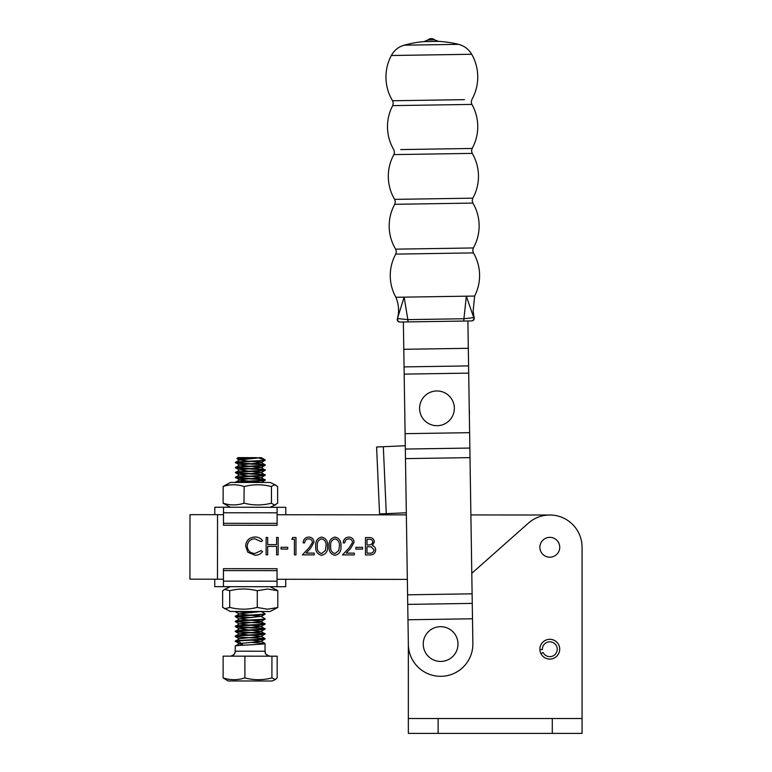 <?xml version="1.0" encoding="UTF-8"?>
<svg xmlns="http://www.w3.org/2000/svg" width="772" height="772" viewBox="0 0 772 772"><rect width="100%" height="100%" fill="white"/><g stroke="black" fill="none" stroke-linecap="round" stroke-linejoin="round"><path stroke-width="1.16" d="M217.54 514.683L217.482 579.203L189.931 579.174L189.999 514.654L223.494 514.683M355.873 549.124L355.873 547.348L362.56 547.348L362.56 549.133L355.873 549.124M334.952 555.338C330.58 554.18 328.64 551.14 329.152 546.209C328.64 541.278 330.58 538.238 334.971 537.08C339.4 538.219 341.398 541.269 340.954 546.229C341.388 551.169 339.381 554.209 334.952 555.338M308.684 538.837C306.243 539.03 304.901 540.371 304.66 542.841L303.097 542.841C303.386 539.31 305.278 537.38 308.771 537.051C311.975 537.293 313.721 539.02 314.011 542.224L310.489 548.448L306.137 553.09L314.223 553.099L314.223 554.875L302.421 554.865L309.157 547.686L312.448 542.359C312.178 540.159 310.923 538.981 308.684 538.837M281.047 549.056L281.047 547.271L287.724 547.28L287.724 549.056L281.047 549.056M254.992 537.003C258.118 536.984 260.637 538.2 262.567 540.641L261.197 541.683L254.895 538.779C250.234 539.097 247.667 541.558 247.194 546.142C247.677 550.774 250.273 553.225 254.982 553.485L261.187 550.59L262.557 551.623C260.627 554.055 258.109 555.271 254.992 555.261L247.831 552.221L245.631 546.026C246.191 540.39 249.308 537.38 254.992 537.003M217.482 579.203L223.436 579.212M277.032 579.261L407.346 579.396L277.032 579.261M277.1 514.741L406.352 514.866L277.1 514.741M470.881 514.934L549.838 515.011L470.881 514.934M266.118 554.827L266.128 537.457L267.691 537.457L267.681 544.588L276.588 544.598L276.598 537.466L278.161 537.466L278.142 554.836L276.579 554.836L276.588 546.373L267.681 546.364L267.672 554.827L266.118 554.827M291.739 539.261L292.762 537.486L295.975 537.486L295.956 554.856L294.402 554.856L294.412 539.271L291.739 539.261M321.586 555.329C317.215 554.171 315.275 551.121 315.787 546.2C315.285 541.269 317.215 538.219 321.606 537.071C326.035 538.209 328.032 541.259 327.589 546.209C328.023 551.16 326.016 554.199 321.586 555.329M348.78 538.875C346.329 539.068 344.988 540.41 344.746 542.88L343.183 542.88C343.472 539.348 345.364 537.428 348.857 537.09C352.061 537.331 353.808 539.059 354.097 542.262L350.575 548.496L346.232 553.128L354.309 553.138L354.309 554.914L342.507 554.904L349.253 547.724L352.543 542.398C352.273 540.197 351.019 539.03 348.78 538.875M365.445 554.923L365.465 537.553L368.852 537.563C372.075 537.37 373.918 538.808 374.372 541.867L372.355 545.563C374.488 546.296 375.597 547.773 375.694 550.011C375.288 553.215 373.445 554.856 370.145 554.933L365.445 554.923M321.654 538.846C318.305 539.898 316.867 542.34 317.35 546.19C316.858 550.04 318.296 552.491 321.644 553.543L325.369 550.571L326.035 546.2C326.431 542.369 324.973 539.918 321.654 538.846M335.019 538.866C331.671 539.908 330.233 542.359 330.715 546.209C330.223 550.06 331.651 552.511 335 553.563L338.734 550.581L339.4 546.219C339.796 542.388 338.339 539.937 335.019 538.866M369.132 539.338L367.018 539.338L367.018 544.907L368.061 544.907C370.647 545.225 372.229 544.221 372.808 541.896C372.432 540.014 371.207 539.165 369.132 539.338M368.051 546.692L367.009 546.692L367.009 553.148L369.228 553.148C371.892 553.456 373.523 552.414 374.14 550.002L371.293 546.894L368.051 546.692M376.601 447.007L379.554 513.949L386.28 513.65L383.327 446.708L376.601 447.007M405.281 445.743L383.327 446.708M406.323 512.772L386.28 513.65M469.251 409.112A32.26 32.26 0 0 1 469.337 414.545M214.751 579.203L214.741 586.643L285.717 586.72L285.727 579.27M223.446 570.585L223.446 568.665L277.052 568.713L277.042 570.643L223.446 570.585L223.426 586.652M277.032 586.71L277.042 570.643M222.761 607.41L230.345 611.482L270.055 611.52L277.717 607.496M224.594 608.79L229.873 607.419C238.876 609.726 247.947 609.735 257.086 607.448L267.527 609.204L277.785 607.525L277.804 590.705L267.546 589.017L257.095 590.744C248.092 588.438 239.03 588.428 229.892 590.715L224.613 589.335L222.78 590.715M229.689 607.477L229.699 590.657M257.269 607.506L257.288 590.686M222.625 607.467L222.645 590.657M270.084 586.701L277.273 590.339M244.126 503.257L244.309 503.199C253.235 505.506 262.21 505.515 271.262 503.228L274.543 504.975L277.63 503.296L277.65 486.476L274.562 484.787L271.281 486.534C262.364 484.227 253.38 484.218 244.328 486.505L244 486.505C237.1 484.198 230.153 484.189 223.147 486.485L223.127 503.18C230.027 505.486 236.985 505.496 243.981 503.199L244.145 486.447M230.452 507.243L223.089 503.248M223.069 486.457L230.481 482.432L270.181 482.471L275.749 485.067M271.454 503.286L271.464 486.476M214.809 514.673L214.819 507.233L277.109 507.291L277.09 523.358L223.484 523.31L223.484 525.23L277.09 525.288L277.09 523.358M223.504 507.243L223.484 523.31M285.785 514.75L285.794 507.3L277.109 507.291M405.483 458.626L407.587 594.816L472.107 593.822L470.003 457.632L405.483 458.626L405.097 433.671L469.617 432.677L470.003 457.632M469.617 432.677L468.585 365.909L404.065 366.903L405.097 433.671M404.065 366.903L403.795 349.301L468.315 348.307L468.585 365.909M403.37 321.972L403.795 349.301M471.817 320.92C473.574 320.641 474.365 319.618 474.201 317.861L473.139 311.29L474.616 296.052L404.142 297.143L407.848 319.618L463.914 318.749L466.356 296.187L473.718 317.591A2.48 2.48 89.1 0 1 471.431 320.93L467.89 320.978L468.315 348.307M472.869 643.558A32.26 32.26 0 0 1 441.111 676.32A32.26 32.26 0 0 1 408.359 644.562L407.973 619.771L472.493 618.777L472.869 643.558M472.493 618.777L472.252 603.395L407.732 604.389L407.973 619.771M407.732 604.389L407.587 594.816M472.252 603.395L472.107 593.822M251.672 640.152L261.004 641.387L239.629 643.539L235.277 646.029C234.292 645.218 265.915 644.427 265.057 643.578L265.057 651.221A4.96 4.96 90.1 0 0 270.007 656.19C263.242 653.845 266.002 652.707 265.057 651.221L235.277 651.192A4.96 4.96 -89.9 0 1 230.307 656.152M275.382 679.524L272.207 681.01L228.058 680.962L223.108 677.884C230.317 680.248 237.573 680.257 244.878 677.913C253.824 680.277 262.827 680.286 271.908 677.932L275.382 679.524L277.158 677.941L277.177 656.19L271.927 656.19L271.908 677.932M259.189 458.143L265.24 460.131L261.177 462.708L239.513 464.966L248.864 466.211M245.187 459.253L236.927 458.645L261.274 457.642L239.812 459.9L248.864 461.251M256.207 457.642L237.95 457.622L236.927 458.645M265.057 643.578L251.653 642.42M251.662 637.45L265.066 638.618C265.925 639.457 234.302 640.258 235.286 641.069L239.349 638.888L235.286 636.485C234.427 637.325 266.05 638.183 265.066 638.994L261.004 641.387M235.286 641.069L239.339 643.848L242.437 644.369L239.629 642.072L235.286 641.445C234.302 640.635 265.925 639.843 265.066 638.994L265.066 638.618M251.836 476.363L261.168 477.598L239.793 479.75L235.441 482.239C234.456 481.429 266.079 480.638 265.221 479.788C266.205 478.978 234.591 478.119 235.45 477.279C234.466 476.469 266.089 475.668 265.23 474.819C266.215 474.018 234.591 473.159 235.45 472.31C234.466 471.499 266.089 470.708 265.23 469.858C266.215 469.048 234.601 468.189 235.46 467.349C234.476 466.539 266.099 465.748 265.24 464.898L260.897 462.399L251.855 461.473M265.24 460.315C266.099 461.154 234.476 461.955 235.46 462.766L235.46 462.766C234.601 463.605 266.224 464.464 265.24 465.275L265.24 464.898C266.224 464.088 234.601 463.229 235.46 462.389L239.513 460.006M265.24 460.131L264.815 460.131C261.698 460.884 234.456 461.646 235.46 462.389L239.523 465.169M261.177 467.668L265.24 465.275C266.099 466.124 234.476 466.915 235.46 467.726L235.46 467.726C234.601 468.575 266.215 469.434 265.23 470.235L261.187 467.465L239.802 469.82L248.854 471.181M239.513 470.129L235.46 467.726L239.513 464.966M261.168 472.628L265.23 470.235C266.089 471.084 234.466 471.885 235.45 472.686L235.45 472.696C234.591 473.535 266.215 474.394 265.23 475.205L261.177 472.435L239.793 474.79L248.854 476.141M239.513 475.089L235.45 472.696L239.503 469.926M261.168 477.598L265.23 475.205C266.089 476.044 234.466 476.845 235.45 477.656L235.45 477.656C234.582 478.495 266.205 479.354 265.221 480.165L261.177 477.395M239.494 479.856L235.45 477.279L239.503 474.896M261.119 611.511L239.658 613.759L235.306 616.249C234.321 615.438 265.944 614.647 265.085 613.798L261.042 611.405M251.682 612.64L235.74 611.482L248.7 612.852M251.691 620.302L260.733 621.228L265.076 624.104C265.935 624.953 234.312 625.745 235.296 626.555L235.296 626.555C234.437 627.404 266.06 628.263 265.076 629.064C265.935 629.913 234.312 630.705 235.296 631.515L235.296 631.515C234.437 632.364 266.05 633.223 265.066 634.034C265.925 634.873 234.302 635.674 235.286 636.485L235.286 636.099C234.302 635.298 265.925 634.497 265.066 633.648C266.05 632.847 234.437 631.988 235.296 631.139C234.312 630.328 265.935 629.537 265.076 628.688C266.06 627.877 234.437 627.018 235.296 626.179C234.312 625.368 265.935 624.567 265.076 623.728C266.06 622.917 234.447 622.058 235.306 621.209C234.321 620.408 265.944 619.607 265.085 618.758L261.032 616.374L239.648 618.729L248.709 620.08M251.682 617.6L235.73 616.442M265.085 613.798L265.085 614.174C265.944 615.023 234.321 615.815 235.306 616.625L248.7 617.812M265.085 618.758L265.085 619.144C265.944 619.984 234.321 620.784 235.306 621.595L239.359 618.835M235.306 621.595L248.69 622.782M251.682 630.232L261.013 631.457L265.076 629.064L261.023 626.295L239.638 628.649L248.7 630.01M239.359 628.958L235.296 626.555L239.349 623.795L248.7 625.04M251.682 635.192L261.004 636.427L265.066 634.034L261.023 631.264M261.013 631.457L239.349 633.918L235.296 631.515L239.349 628.755M235.441 482.616C234.456 481.805 266.079 481.014 265.221 480.165L261.158 482.558M265.085 614.174L261.023 616.567M265.085 619.144L261.023 621.537L239.349 623.795M265.076 624.104L261.013 626.497M235.286 636.099L239.339 633.725M264.545 459.494L261.274 457.642M223.108 677.884L223.137 656.142L271.927 656.19M244.907 656.161L244.878 677.913M241.298 645.305L242.437 644.369M251.846 466.433L261.187 467.465M251.846 471.402L261.177 472.435M239.503 480.059L248.845 481.101M251.836 481.323L261.254 482.461M239.359 613.865L248.709 615.12M251.701 615.342L261.032 616.374M251.691 625.262L261.023 626.295M239.349 633.918L248.69 634.97M261.004 636.427L239.339 638.685M551.797 656.393A7.45 7.45 0 0 1 543.131 652.514L540.911 653.614A9.93 9.93 0 0 0 559.372 646.569A9.93 9.93 0 0 0 539.889 649.715L542.369 649.59A7.45 7.45 0 0 1 556.979 647.235A7.45 7.45 0 0 1 551.797 656.393M457.989 644.06A17.37 17.37 0 0 0 440.609 626.69A17.37 17.37 0 0 0 423.239 644.06A17.37 17.37 0 0 0 440.609 661.43A17.37 17.37 0 0 0 457.989 644.06M432.301 425.063A17.37 17.37 0 0 0 453.704 413.001A17.37 17.37 0 0 0 441.642 391.597A17.37 17.37 0 0 0 420.238 403.65A17.37 17.37 0 0 0 432.301 425.063M539.889 649.715A9.93 9.93 0 0 0 540.911 653.614M539.879 547.271A9.93 9.93 0 0 0 549.809 557.201A9.93 9.93 0 0 0 559.739 547.271A9.93 9.93 0 0 0 549.809 537.351A9.93 9.93 0 0 0 539.879 547.271M582.069 547.271L582.069 733.4L552.289 733.4L552.289 718.51L582.069 718.51L582.069 547.271A32.26 32.26 0 0 0 528.405 523.126L471.788 573.316L528.405 523.126M408.349 644.311L408.349 718.51L438.129 718.51L438.129 733.4L552.289 733.4M559.739 649.223A9.93 9.93 0 0 0 549.809 639.293M547.155 639.65A9.93 9.93 0 0 0 539.879 649.223M438.129 733.4L408.349 733.4L408.349 718.51M552.289 718.51L438.129 718.51M400.707 149.575L472.146 148.465A45.133 45.133 0 0 0 471.885 104.413L471.238 102.039L471.875 99.53A45.895 45.895 0 0 0 471.702 54.272L391.327 55.507A45.895 45.895 0 0 0 392.552 100.756L464.474 99.646M472.223 153.387L393.865 154.603A45.094 45.094 0 0 0 394.646 199.369L472.831 198.163A45.094 45.094 0 0 0 472.223 153.387L471.538 150.945L472.146 148.465L465.226 148.581M472.898 203.084L394.733 204.3A44.969 44.969 0 0 0 395.64 249.153L473.371 247.957A44.969 44.969 0 0 0 472.898 203.084L472.203 200.643L472.831 198.163M427.842 39.98L434.723 39.874A5.134 5.134 0 0 0 427.842 39.98L424.166 41.601L431.307 41.495L438.448 41.379L434.723 39.874M391.327 55.507C394.193 50.315 398.468 46.87 404.161 45.191A107.047 107.047 0 0 1 424.166 41.601M404.161 45.191L458.558 44.342A107.047 107.047 0 0 0 438.448 41.379M458.558 44.342C464.29 45.857 468.672 49.167 471.702 54.272L440.918 54.744M393.865 154.603L394.482 152.132L393.788 149.681A45.133 45.133 0 0 1 392.697 105.629L471.885 104.413M395.882 297.268C398.902 304.593 399.385 311.791 397.339 318.855L404.142 297.143L395.882 297.268A44.67 44.67 0 0 1 395.747 254.104L473.419 252.898L472.734 250.456L473.371 247.957M474.616 296.052A44.67 44.67 0 0 0 473.419 252.898M474.037 296.062L470.466 296.12M399.761 322.03L399.761 322.03A2.48 2.48 0 0 1 397.339 318.855M471.431 320.93L400.176 322.03A2.48 2.48 -90.9 0 1 397.85 318.595L407.848 319.618L408.021 321.905M463.808 321.046L463.914 318.749L473.805 317.62M223.426 581.133L277.032 581.191M223.504 512.762L277.1 512.811M469.849 448.059L405.339 449.053M468.691 373.117L404.181 374.121M235.277 646.029L235.142 652.311L234.177 654.299M230.374 586.662L224.613 589.335M270.161 507.291L275.729 504.695M233.81 654.704L231.098 656.084M264.999 643.51L261.013 641.185M265.008 638.541L261.013 636.224M235.383 611.742L239.368 614.068M235.373 616.703L239.368 619.028M235.373 621.672L239.359 623.998M239.523 460.199L236.946 458.693M395.64 249.153L396.354 251.643L395.747 254.104M394.646 199.369L395.341 201.83L394.733 204.3M392.552 100.756L393.266 103.245L392.697 105.629"/></g></svg>
